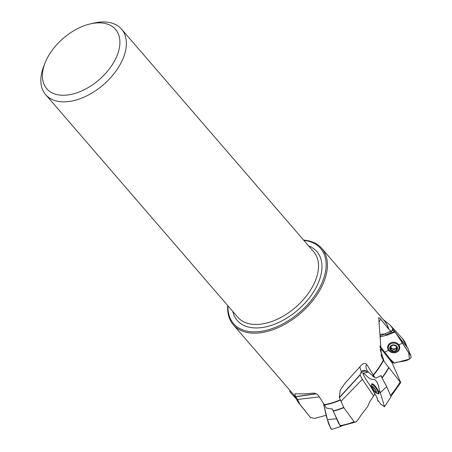 <?xml version="1.0" encoding="UTF-8"?>
<svg xmlns="http://www.w3.org/2000/svg" width="452" height="452" viewBox="0 0 452 452"><rect width="100%" height="100%" fill="white"/><g stroke="black" fill="none" stroke-linecap="round" stroke-linejoin="round"><path stroke-width="0.68" d="M390.861 361.261L391.003 360.221M390.912 396.477L400.732 382.573L392.02 362.724L379.917 347.204M355.73 422.044L354.792 422.174L354.074 421.722L343.814 407.659A60.02 36.205 139.2 0 1 333.209 411.111L340.401 426.185L355.73 422.044L358.374 419.399L360.899 415.32L367.708 406.534L369.866 401.579L375.058 393.732M383.025 319.394L389.952 324.977L402.387 338.424M380.03 334.333L384.686 333.926L390.794 331.056L388.596 329.033L380.053 318.355L378.708 317.649L381.516 356.532L384.302 361.837L400.715 382.703M367.499 371.38L374.832 377.465L366.979 364.815A25.058 5.062 -129.5 0 0 367.499 371.38L366.063 371.103C364.402 369.973 362.849 370.109 361.402 371.51L360.114 374.77A3.802 2.254 118.6 0 0 360.12 375.058L362.097 378.934M361.442 371.465L361.402 371.51A28.917 5.842 -129.5 0 1 359.95 366.798M366.979 364.815L365.911 363.724L364.685 363.329L362.329 364.148L345.243 382.923L340.266 390.178L339.333 397.466L343.814 407.659M333.209 411.111L332.531 409.083L326.401 408.071L318.57 395.709C317.191 393.929 315.236 393.076 312.699 393.138L304.829 393.878L294.828 393.833L295.512 396.647L296.987 398.489L299.93 404.297L310.462 417.501L314.581 418.382L325.869 415.371M303.625 240.091A58.455 35.262 139.2 0 1 321.79 248.385A58.455 35.262 139.2 0 1 311.948 301.631A58.455 35.262 139.2 0 1 252.374 333.124A58.455 35.262 139.2 0 1 233.294 324.773A58.455 35.262 139.2 0 1 227.746 305.592M309.987 416.936L310.462 417.501A60.63 36.572 -40.8 0 1 309.987 416.936L299.083 403.365A60.02 36.205 139.2 0 1 297.924 401.783M390.794 331.056L391.675 331.644L392.206 329.604L392.878 330.226M374.832 377.465L375.849 378.2L381.087 375.522L381.516 376.313M90.112 23.962L93.485 23.165A50.121 30.233 139.2 0 1 121.543 29.148A50.121 30.233 139.2 0 1 113.102 74.806A50.121 30.233 139.2 0 1 62.026 101.807A50.121 30.233 139.2 0 1 45.663 94.649A50.121 30.233 139.2 0 1 43.844 66.015L45.121 62.794A45.42 27.397 139.2 0 1 90.112 23.962A45.42 27.397 139.2 0 1 117.141 55.449A45.42 27.397 139.2 0 1 61.602 95.225A45.42 27.397 139.2 0 1 45.121 62.794M227.994 305.88A57.511 34.691 -40.8 0 0 252.289 331.808A57.511 34.691 -40.8 0 0 318.813 289.337A57.511 34.691 -40.8 0 0 303.874 240.379M373.674 396.093L362.351 379.335L340.921 401.393M373.188 376.448L375.849 378.2M372.561 375.781L372.821 376.177M366.063 371.103L366.38 372.471M387.059 334.423L391.675 331.644M384.686 333.926L386.437 334.717M375.539 392.568A3.915 1.006 55.4 0 1 371.872 387.183A3.915 1.006 55.4 0 1 373.375 387.076A3.915 1.006 55.4 0 1 376.273 391.279A3.915 1.006 55.4 0 1 375.64 392.641A3.915 1.006 55.4 0 1 375.539 392.568M372.866 386.742L372.149 386.488L372.324 388.274A3.746 0.96 55.4 0 1 372.149 386.488A3.746 0.96 55.4 0 1 372.668 386.618A3.746 0.96 55.4 0 1 374.024 387.822A3.746 0.96 55.4 0 1 376.075 390.946A3.746 0.96 55.4 0 1 376.454 392.099A3.746 0.96 55.4 0 1 376.245 392.731A3.746 0.96 55.4 0 1 374.369 391.392A3.746 0.96 55.4 0 1 372.324 388.274L374.013 390.409L375.296 389.528L374.013 390.409M371.872 387.183A8.769 8.769 0 0 1 371.668 385.177A5.401 1.384 55.4 0 1 371.872 384.646A5.401 1.384 55.4 0 1 376.087 388.308A5.401 1.384 55.4 0 1 378.019 393.539A5.401 1.384 55.4 0 1 377.448 393.539A8.769 8.769 0 0 1 375.64 392.641M373.685 387.336L374.024 387.822M373.392 387.166L372.488 387.675M372.425 387.669L372.324 388.274M376.075 390.946L376.301 391.319M376.296 391.274L376.245 392.731L374.945 391.76M375.041 391.652L374.369 391.392L373.985 390.455M376.041 390.867L375.064 391.601M373.024 388.991L374.279 388.121M375.923 392.279L376.363 391.974M372.346 386.827L372.64 386.624M395.703 351.159A3.915 3.384 4.4 0 1 389.731 348.277A3.915 3.384 4.4 0 1 395.489 345.294A3.915 3.384 4.4 0 1 395.703 351.159M390.409 348.927L390.46 349.888A3.746 3.237 4.4 0 1 390.342 346.65A3.746 3.237 4.4 0 1 393.522 345A3.746 3.237 4.4 0 1 396.822 346.594A3.746 3.237 4.4 0 1 396.941 349.837A3.746 3.237 4.4 0 1 393.76 351.481A3.746 3.237 4.4 0 1 390.46 349.888L392.89 350.905L393.008 349.294L392.421 348.673A2.87 2.48 4.4 0 1 390.907 346.531L390.24 349.334M399.15 345.334A5.401 4.667 4.4 0 1 399.201 346.368L399.065 348.181A5.401 4.667 4.4 0 1 396.523 351.792A5.401 4.667 4.4 0 1 390.901 351.718A5.401 4.667 4.4 0 1 388.291 347.356A5.401 4.667 4.4 0 1 394.031 343.119A5.401 4.667 4.4 0 1 399.065 348.181M388.291 347.356L388.426 345.548A5.401 4.667 4.4 0 1 388.641 344.531M390.788 348.164L390.342 346.65L393.522 345L396.822 346.594L396.528 347.82L396.641 346.339M390.421 346.531L390.353 347.402L390.342 346.65M396.822 346.594L396.89 347.351L396.929 346.774M396.884 346.69L396.941 349.837L393.76 351.481L392.884 350.972L393.008 349.294M397.11 349.419L396.941 349.837M390.76 348.356L392.421 348.673A2.87 2.48 4.4 0 0 395.285 348.65L396.658 348.52M391.33 350.227L391.455 348.599M390.833 346.159L390.907 346.531A2.87 2.48 -175.6 0 1 390.929 346.113M396.59 347.034A2.87 2.48 4.4 0 1 395.285 348.65L394.737 349.226M393.003 349.373L394.72 349.475M396.121 350.187L396.246 348.56M332.768 409.811L338.508 423.066L340.774 426.502L341.316 426.151M340.774 426.502L331.649 429.4C329.677 426.598 328.265 423.338 327.417 419.631L336.48 418.75M327.429 419.631L323.417 403.167L326.559 417.185L330.853 428.875M295.597 397.003L295.325 397.896L296.122 398.749M295.331 397.89L289.738 391.647L290.043 390.517L294.003 395.11M396.206 333.48L407.687 347.995M381.081 335.384L384.788 333.938M392.048 330.395L393.799 330.582L394.59 331.265L387.748 334.955L379.968 336.921L388.161 334.729L395.121 331.943L408.659 352.667L409.439 359.108L394.336 363.08L390.24 359.187L379.866 345.91L390.019 358.894C391.438 360.481 392.828 364.414 395.545 362.69C399.319 361.216 407.924 362.001 411.117 357.334L411.004 356.193L402.512 343.079L398.867 344.859C396.607 342.266 393.816 341.644 390.483 343C387.533 344.899 386.884 347.3 388.522 350.215C390.782 352.809 393.573 353.424 396.907 352.074C399.851 350.176 400.506 347.769 398.867 344.859L402.512 343.079L400.964 339.339M388.534 350.21A6.079 5.249 4.4 0 1 387.726 346.452A6.079 5.249 4.4 0 1 394.093 342.305A6.079 5.249 4.4 0 1 399.76 347.368A6.079 5.249 4.4 0 1 395.517 352.583A6.079 5.249 4.4 0 1 388.534 350.21L384.855 352.221M402.512 343.074L394.596 331.265M380.804 375.674L386.692 386.697L391.087 396.675L384.499 406.772L380.341 392.664L378.364 391.008L373.228 384.234L371.685 384.991A6.079 1.559 55.4 0 1 371.883 383.821A6.079 1.559 55.4 0 1 376.595 387.952A6.079 1.559 55.4 0 1 378.793 393.822A6.079 1.559 55.4 0 1 377.64 393.596M377.397 393.443C379.126 394.483 379.448 393.675 378.364 391.008L380.341 392.664C378.471 388.262 378.539 381.386 373.99 379.335C368.753 380.443 364.917 372.702 362.803 373.267C364.504 377.245 366.877 381.239 369.928 385.257L377.058 397.67M377.154 397.975L377.488 399.862L380.917 404.286L384.499 406.772M369.928 385.257L371.73 386.324M380.341 392.664L386.692 386.697M368.533 372.058L362.803 373.267M378.081 401.382L376.815 397.201M380.742 319.157A25.058 20.532 178.2 0 0 379.392 321.57M381.126 355.295L382.008 357.792M380.064 349.306L384.302 361.837M360.12 375.058L339.395 397.687M316.276 393.822L295.619 396.777M319.332 396.884L297.461 399.466M300.066 404.5A60.02 36.205 139.2 0 1 299.083 403.365L296.874 400.088A59.986 36.183 -40.8 0 0 299.93 404.297M296.987 398.489A58.483 35.279 139.2 0 1 294.992 396.251M324.383 404.653A58.455 35.262 -40.8 0 0 340.288 399.8M373.182 374.979A58.455 35.262 -40.8 0 0 383.245 360.238M388.596 329.033A58.455 35.262 -40.8 0 0 384.047 320.508L321.79 248.385M233.294 324.773L295.551 396.896A58.455 35.262 -40.8 0 0 296.84 398.268M389.952 324.977A60.02 36.205 139.2 0 1 393.681 330.491M406.89 346.786A60.63 36.572 -40.8 0 0 402.303 338.328M393.522 330.395A59.986 36.183 -40.8 0 0 389.743 324.779M383.488 319.863A58.483 35.279 139.2 0 1 388.844 329.293M388.76 367.894A60.02 36.205 139.2 0 1 382.347 377.646M390.714 395.144A60.63 36.572 -40.8 0 0 399.997 382.132M382.211 377.369A59.986 36.183 -40.8 0 0 388.584 367.662M383.437 360.555A58.483 35.279 139.2 0 1 373.369 375.279M339.944 425.648A60.63 36.572 -40.8 0 0 354.074 421.722M333.113 410.874A59.986 36.183 -40.8 0 0 343.678 407.427M340.418 400.099A58.483 35.279 139.2 0 1 324.536 404.93M45.663 94.649L237.808 317.247A50.121 30.233 -40.8 0 0 254.171 324.406A50.121 30.233 -40.8 0 0 305.247 297.405A50.121 30.233 -40.8 0 0 313.688 251.747L121.543 29.148M308.665 245.933A52.624 31.742 139.2 0 1 297.795 310.038A52.624 31.742 139.2 0 1 232.791 311.434M316.027 393.709L295.512 396.647M360.114 374.77L339.333 397.466M381.205 355.56L381.895 357.526M366.278 371.233A3.915 2.068 -32.2 0 0 362.905 371.691A3.915 2.068 -32.2 0 0 360.142 374.397M373.081 388.986L374.301 388.144M372.408 386.861L372.702 386.658M375.917 392.212L376.358 391.907M375.324 391.421L376.058 390.912M391.381 350.176L391.505 348.565M390.415 347.407L390.483 346.452M396.071 350.136L396.195 348.526M388.319 348.243A5.916 5.113 4.4 0 1 387.884 345.893M399.687 346.797A5.916 5.113 4.4 0 1 398.901 349.051M388.375 346.215A5.469 4.723 4.4 0 1 388.494 344.723M399.257 345.543A5.469 4.723 4.4 0 1 399.15 347.034M294.241 395.376L296.874 400.088M407.162 347.136L402.342 338.373M345.243 382.923L345.571 382.539M362.114 378.962L361.634 378.2M378.019 393.539L378.974 392.878M371.872 384.646L372.832 383.985M410.998 356.187L407.744 347.978M381.07 335.367L379.985 336.311"/></g></svg>
